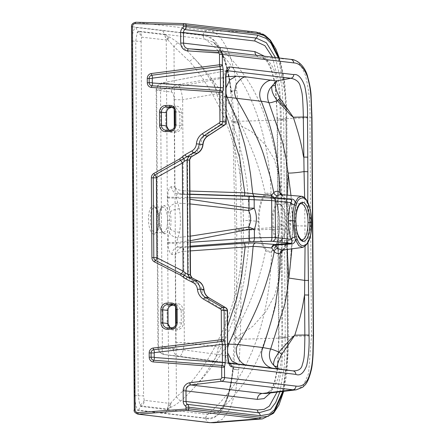 <?xml version="1.0" encoding="UTF-8"?>
<svg xmlns="http://www.w3.org/2000/svg" width="445" height="445" viewBox="0 0 445 445"><rect width="100%" height="100%" fill="white"/><g stroke="black" fill="none" stroke-linecap="round" stroke-linejoin="round"><path stroke-width="0.33" stroke-dasharray="2.23 1.67" d="M231.016 91.409A4.367 0.69 175 0 1 231.022 91.403L231.016 91.409C230.46 84.144 229.097 76.117 226.939 67.323C225.003 60.158 223.162 54.852 221.41 51.409C217.683 42.459 211.625 37.146 203.232 35.478L136.298 27.518C133.355 27.712 132.037 35.316 132.198 41.079L134.674 395.649C135.397 405.579 136.826 410.429 138.968 410.207L205.907 418.166C213.378 418.6 218.946 415.474 222.611 408.783C224.425 406.113 226.333 401.54 228.324 395.06C230.983 385.248 232.524 376.481 232.958 368.755C230.849 402.202 218.445 422.372 205.907 418.411L134.273 409.895L131.598 26.717L203.232 35.233C215.736 34.248 228.441 57.405 231.016 91.409A4.367 0.74 -5.3 0 0 230.994 91.42A4.367 0.74 -5.3 0 0 230.766 91.609A4.367 0.74 -5.3 0 0 230.749 91.642A4.367 0.74 -5.3 0 0 230.744 91.681A4.367 0.74 -5.3 0 0 230.744 91.703A4.367 0.74 -5.3 0 0 230.744 91.72A4.367 0.74 -5.3 0 0 230.76 91.753A4.367 0.74 -5.3 0 0 230.783 91.787A4.367 0.74 -5.3 0 0 231.862 92.087L230.749 91.792L234.287 90.758L236.818 90.519L237.925 103.251L238.915 122.375L240.311 175.413L241.262 230.221C241.496 255.908 241.034 290.324 240.422 338.161L238.77 369.784L235.6 391.633L229.937 408.872L222.344 419.312L213.784 422.75M231.022 91.403A4.367 0.69 175 0 1 234.281 90.691A4.367 0.69 175 0 1 236.818 90.519C234.053 53.611 220.053 29.531 207.476 30.766L256.209 32.118C264.747 32.068 272.062 40.278 278.142 56.743C280.967 65.176 282.981 74.671 284.177 85.229C285.312 94.718 285.868 111.534 285.946 119.933L286.808 119.866L288.232 337.811L288.037 352.663L283.526 391.35M226.983 70.672L226.639 70.627C225.009 71.072 224.03 73.425 223.707 77.697L224.019 122.247L207.426 133.061C203.649 135.53 201.452 139.307 200.834 144.386C200.662 146.806 199.455 148.758 197.213 150.243L191.155 153.72C188.841 155.099 187.623 157.302 187.501 160.322L188.302 274.988C188.363 277.83 189.614 279.961 192.045 281.385L198.153 284.522C200.345 285.757 201.579 287.642 201.852 290.179C202.28 294.801 204.528 298.45 208.599 301.126A3.638 1.335 120.6 0 0 209.011 297.844M175.68 106.082L171.67 106.199C167.654 107.089 165.662 109.325 165.696 112.902L165.79 125.98C166.536 130.329 168.555 132.454 171.853 132.354L175.864 132.243C179.88 131.347 181.871 129.111 181.833 125.535L181.744 112.457C180.998 108.107 178.979 105.982 175.68 106.082A1.457 0.573 -91.6 0 1 175.146 107.479L175.146 107.479A1.457 0.573 -91.6 0 1 175.113 107.479L172.571 107.545L175.742 107.506L171.408 107.034M177.06 303.713L173.049 303.824C169.033 304.714 167.042 306.95 167.075 310.527L167.17 323.61C167.915 327.954 169.934 330.079 173.233 329.979L177.244 329.867C181.26 328.977 183.251 326.741 183.212 323.159L183.123 310.082C182.378 305.732 180.359 303.607 177.06 303.713A1.457 0.573 -91.6 0 1 176.526 305.103L176.526 305.103A1.457 0.573 -91.6 0 1 176.493 305.103L173.951 305.175M208.599 301.126L225.337 311.011A3.638 1.335 120.6 0 0 225.743 307.729M227.534 310.832L225.337 311.011L225.643 355.561L227.846 355.383M175.675 325.15L175.797 342.333C175.63 346.855 174.779 349.158 173.25 349.236L158.442 347.478A7.276 0.356 -0.4 0 1 157.953 347.35A7.276 0.356 -0.4 0 1 162.347 346.994L225.643 355.561C226.249 360.394 227.262 362.953 228.68 363.231A3.638 3.388 96.8 0 1 229.453 363.437M174.295 127.526L174.713 187.05L171.575 186.678C169.167 187.056 167.882 190.521 167.715 197.068L167.72 197.892C167.709 201.262 168.199 204.633 169.189 208.004L170.213 212.065A18.184 6.547 -91.5 0 1 170.329 228.708L169.361 232.535C168.505 234.966 168.06 238.225 168.032 242.314L168.038 243.137C168.277 249.667 169.617 253.444 172.048 254.468L175.185 254.84C176.665 253.105 179.502 251.953 183.707 251.392L184.341 342.489C183.418 351.511 181.666 356.106 179.079 356.273L164.266 354.515A7.276 2.893 -82.3 0 1 164.249 354.509A7.276 7.276 0 0 1 157.953 347.35L156.156 90.146A7.276 0.356 -0.4 0 0 156.646 90.274L158.442 347.478A7.276 6.775 -83.2 0 0 164.266 354.515L229.375 363.315M164.539 233.864C160.489 232.145 159.421 224.875 159.321 219.085C159.688 210.151 161.363 205.635 164.339 205.529C168.388 207.242 169.456 214.518 169.556 220.303C169.189 229.236 167.515 233.753 164.539 233.864A1.457 1.357 -83.2 0 0 163.17 232.446C160.372 231.356 158.815 226.933 158.487 219.185C158.709 211.492 160.206 207.437 162.992 207.014C165.79 208.104 167.348 212.526 167.67 220.275C167.454 227.968 165.952 232.023 163.17 232.446L155.266 232.663A12.733 4.583 -91.5 0 1 155.027 232.652A12.733 4.583 -91.5 0 1 150.349 219.724A12.733 4.583 -91.5 0 1 154.61 207.214A12.733 4.583 -91.5 0 1 154.849 207.225A12.733 4.583 -91.5 0 1 159.527 220.153A12.733 4.583 -91.5 0 1 155.266 232.663L155.516 232.59C155.222 233.686 158.114 229.553 158.359 225.014C158.943 218.734 158.325 213.505 156.49 209.334L154.61 207.214L162.992 207.014A1.457 1.357 96.8 0 0 164.339 205.529M172.048 254.468A7.276 6.775 96.8 0 1 178.439 247.042L182.383 247.631C179.541 247.57 177.138 249.973 175.185 254.84L175.547 306.866M227.056 70.521A3.638 3.388 -83.2 0 1 226.639 70.627L162.063 82.954A7.276 7.276 0 0 0 156.156 90.146A7.276 0.356 -0.4 0 1 160.556 89.79A7.276 2.787 -100.8 0 1 162.063 82.954A7.276 2.787 -100.8 0 1 162.369 82.937A7.276 6.775 96.8 0 0 156.646 90.274L171.459 92.032C173.066 92.682 173.945 95.191 174.101 99.552L174.167 109.242M229.581 363.609L164.249 354.509A7.276 2.893 -82.3 0 1 162.347 346.994L160.556 89.79L225.904 77.519M226.216 122.069L224.019 122.247A3.638 1.157 -123.1 0 1 224.564 125.14M207.426 133.061A3.638 1.157 -123.1 0 1 207.971 135.953M191.155 153.72A3.638 1.207 -119.8 0 1 191.522 156.723M192.045 281.385A3.638 1.363 117.2 0 0 192.268 277.997M307.984 242.748L307.768 202.286M272.412 57.194L279.349 84.45L280.923 105.02L281.323 119.594L282.697 350.293L281.885 367.103L277.046 392.128M278.37 352.779L277.157 369.216L274.949 379.802L273.169 385.198L271.417 388.869L269.442 391.55L267.551 392.963L265.709 393.491L273.08 389.303L278.192 378.372L281.084 362.141L281.885 336.732L311.467 335.819L309.943 117.847C310.299 102.628 308.774 88.449 305.376 75.311C301.076 64.019 296.136 58.696 290.557 59.352L219.151 50.864M270.41 392.929L274.793 382.661L277.669 368.833L279.021 337.104A5.818 0.284 -0.4 0 1 278.631 337.01A5.818 0.284 -0.4 0 1 281.885 336.732L280.361 118.759C280.328 112.34 279.738 96.754 279.015 91.231L275.166 73.191C271.878 63.145 266.794 57.839 259.913 57.266L290.557 59.352A3.638 3.388 -83.2 0 1 290.713 59.369M232.958 368.755A4.367 1.101 -175.7 0 0 236.228 369.678A4.367 1.101 -175.7 0 0 238.77 369.784L236.234 369.617L232.685 368.21A4.367 4.367 0 0 0 232.674 368.304L232.674 368.299A4.367 1.151 -175.4 0 0 232.958 368.755M165.329 413.338L167.203 409.6L167.943 409.105L141.554 405.962L139.78 404.95L140.843 406.469L207.776 414.428L218.751 411.436L223.924 405.167L228.285 395.216L233.786 367.637L232.685 368.21L234.254 338.873L240.389 339.251L287.47 337.905L286.402 369.89L281.674 395.816L273.202 413.149L262.533 418.873M234.07 121.057A4.367 0.312 176.6 0 0 232.735 121.363L232.78 122.303L234.131 122.091L251.903 131.815L265.315 144.631L274.259 159.126L278.781 174.952L275.522 153.553L271.189 135.38L264.091 114.087C254.334 85.941 237.396 61.994 213.283 42.236L219.474 48.928L224.886 60.108L231.862 92.087L233.514 111.6L235.911 181.098L236.79 229.893L236.629 275.722L235.639 337.816L233.786 367.637A4.367 1.151 -175.4 0 0 232.674 368.299C231.951 377.471 230.56 385.609 228.502 392.718C225.626 402.475 222.372 408.716 218.751 411.436L218.756 411.436C239.349 392.768 254.19 370.668 263.284 345.148L270.944 322.397L275.933 301.165L278.492 284.433L279.327 277.179L279.816 260.609L276.84 243.793C277.897 240.956 279.699 233.291 279.566 223.963C279.605 220.781 279.288 216.876 278.626 212.243L276.556 203.454C275.55 199.649 273.719 196.545 271.061 194.137C268.252 192.73 266.321 192.763 265.281 194.237C263.457 195.422 261.727 198.809 260.086 204.411C258.912 209.183 258.261 213.606 258.217 221.421C258.144 226.288 259.096 234.993 260.609 239.955C261.643 244.088 263.329 247.548 265.676 250.34C267.223 252.22 269.147 252.716 271.467 251.82C273.592 250.246 274.231 250.274 276.84 243.793A1.457 0.973 18.9 0 1 276.851 243.382A1.457 0.973 18.9 0 1 276.996 243.148A28.725 10.341 88.5 0 0 279.638 223.918A28.725 10.341 88.5 0 0 276.718 204.021A28.725 10.341 88.5 0 0 272.585 196.089A28.725 10.341 88.5 0 0 272.579 196.089A28.725 10.341 88.5 0 0 271.389 194.988C269.481 193.592 267.612 193.631 265.787 195.116C261.404 199.494 259.135 208.277 258.984 221.454C259.318 234.693 261.716 244.032 266.171 249.467C268.018 251.386 269.887 251.876 271.778 250.93A28.725 10.341 88.5 0 0 273.948 249.072A28.725 10.341 88.5 0 0 273.953 249.066A28.725 10.341 88.5 0 0 276.99 243.148M282.764 391.444L287.309 357.307L287.659 337.738L286.135 119.772L285.139 93.99L278.375 57.9M279.165 57.995L284.828 84.294L286.235 103.184L286.714 119.839M162.659 30.655L164.583 34.293L138.223 31.161L137.182 32.352A6.547 5.195 28.7 0 1 141.66 37.163L166.235 39.967L164.75 35.172L165.329 34.76L164.583 34.293L167.965 36.384L164.75 35.172M132.198 41.079L135.758 41.185L137.182 32.352L138.94 31.628L165.329 34.76M134.674 395.649L138.234 395.761L135.758 41.185A6.547 0.317 -0.4 0 1 141.104 41.352L141.66 37.163M167.943 409.105L167.353 408.343L168.772 403.292L144.197 400.255A6.547 4.834 -26.5 0 1 139.78 404.95L138.234 395.761A6.547 0.317 -0.4 0 1 143.579 395.928L141.104 41.352M165.384 413.344L167.259 409.606L170.518 407.436C173.172 406.43 176.548 404.277 180.653 400.967C185.793 396.645 191.077 391.322 196.512 385.014L196.557 384.975C231.584 346.761 256.381 298.545 265.676 250.34A1.457 1.263 136.5 0 1 266.171 249.467M238.915 122.375L232.78 122.303L235.121 230.071L270.721 227.762L280.122 226.516L283.359 225.253L279.638 223.918M276.718 204.021A1.457 0.873 -18.3 0 1 276.562 203.788C275.377 200.267 274.053 197.702 272.579 196.089L280.851 205.212L279.199 204.238A18.184 6.547 -91.5 0 0 273.108 221.059A18.184 6.547 -91.5 0 0 279.794 240.578A18.184 6.547 88.5 0 0 280.133 240.595L281.735 239.538A18.612 6.697 88.5 0 0 285.423 223.829A18.612 6.697 88.5 0 0 285.423 223.24A18.612 6.697 88.5 0 0 280.851 205.212A18.612 6.697 88.5 0 0 278.576 203.849A18.612 6.697 88.5 0 0 271.995 221.054A18.612 6.697 88.5 0 0 271.995 221.643A18.612 6.697 88.5 0 0 281.735 239.538L273.948 249.072L276.851 243.382C278.637 238.047 279.527 231.567 279.516 223.946C279.421 216.315 278.437 209.595 276.562 203.788A1.457 0.873 -18.3 0 1 276.556 203.454L279.271 189.053L278.781 174.952L280.801 189.837L283.359 225.253L281.34 260.509L279.321 277.207L274.854 294.924L266.082 311.389L252.988 326.157L235.639 337.816L234.281 337.927L240.422 338.161M230.744 91.72L230.76 91.753A4.367 4.367 0 0 1 230.744 91.709C229.904 82.509 228.435 74.143 226.321 66.589L221.999 54.173C218.273 47.003 215.363 43.026 213.283 42.236L205.156 39.115L164.639 34.304L162.709 30.66M167.999 406.391C168.316 406.574 169.133 405.573 170.457 403.398L176.42 396.862L173.973 46.675A5.09 1.113 -51.3 0 1 178.156 42.876C174.129 39.783 170.73 37.619 167.965 36.384C168.761 37.291 168.911 38.648 168.41 40.462L167.921 40.072C166.68 37.964 165.846 36.902 165.418 36.885M178.156 42.876L187.267 50.953L200.912 65.421L207.225 72.891L218.979 88.505C226.472 99.168 233.247 110.265 239.321 121.802C241.468 124.695 246.708 136.571 255.024 157.424C259.379 169.628 262.8 181.899 265.281 194.237A1.457 1.307 -129.7 0 0 265.787 195.116M196.557 384.975C212.271 366.051 221.298 347.934 227.601 333.817C231.333 325.195 234.382 317.129 236.74 309.62C239.449 301.304 241.819 292.081 243.838 281.958C247.019 262.989 248.649 249.122 248.722 240.35L249.15 220.542C249.028 208.833 248.594 197.43 246.452 180.036L242.603 157.569L237.725 138.89C234.081 126.853 229.342 114.838 223.501 102.845C217.121 89.946 208.004 73.814 194.265 58.245C193.219 58.562 191.623 59.619 189.464 61.427L173.973 46.675L168.41 40.462M180.653 400.967A5.09 0.807 49.6 0 1 176.42 396.862C180.781 393.297 185.877 388.179 191.7 381.526C209.278 360.116 216.62 344.163 223.785 328.115C230.015 313.052 234.304 300.369 238.281 280.917C244.845 242.33 242.998 230.326 243.476 220.464L249.15 220.542L258.984 221.454M167.353 408.343L169.673 407.77L170.457 403.398L168.772 403.292L166.235 39.967L167.921 40.072L167.075 35.984M243.476 220.464L242.92 202.97L240.851 180.542C239.788 172.393 238.531 165.045 237.063 158.503C235.878 152.858 233.619 144.569 232.257 140.214C228.463 127.926 223.779 116.156 218.2 104.909L213.005 95.024L202.814 78.526L194.109 66.85L189.464 61.427M169.673 407.77L170.518 407.436L170.913 403.07M281.902 250.173A3.638 3.343 62.8 0 1 282.063 250.084L283.076 249.767C285.824 248.277 287.364 244.45 288.137 242.197C289.856 237.035 290.707 230.833 290.691 223.585C290.607 216.331 289.667 209.918 287.87 204.333C287.209 201.335 285.484 198.403 282.697 195.544L281.123 194.96A3.638 3.265 -53.3 0 0 282.697 195.544M275.561 197.647L275.116 198.353L284.705 198.698M301.326 196.278L304.908 198.548L307.984 204.422L310.86 222.945L308.569 239.894L305.893 245.234L302.645 247.403M171.459 92.032A7.276 6.775 96.8 0 1 177.182 84.7C179.941 86.052 181.76 91.058 182.65 99.708L183.284 190.81C179.074 190.36 176.214 189.103 174.713 187.05C177.01 192.268 179.446 194.671 182.011 194.259L243.743 196.295L255.669 196.918L274.582 198.854L290.368 199.36A3.638 0.934 91.8 0 0 290.424 199.354M271.984 197.246L290.34 199.354A3.638 0.934 91.8 0 0 290.368 199.36L274.61 198.854A3.638 0.951 91.8 0 0 275.116 198.353A3.638 2.954 -149.5 0 1 272.59 197.302M168.038 243.137A7.276 0.356 179.6 0 0 176.81 243.287C176.704 245.479 177.249 246.73 178.439 247.042L190.304 246.174M168.032 242.314A7.276 0.356 179.6 0 0 176.804 242.464L176.81 243.287L190.276 242.303M169.361 232.535A7.276 4.839 -161.4 0 0 178.117 237.496C177.466 238.759 177.027 240.417 176.804 242.464L190.265 240.706M169.189 208.004A7.276 4.317 162 0 1 177.878 203.154L179.302 208.844A25.46 9.167 -91.5 0 1 179.469 232.14L178.117 237.496L190.232 236.178M167.72 197.892A7.276 0.356 179.6 0 0 176.493 198.042L177.878 203.154L190.009 203.938M167.715 197.068A7.276 0.356 179.6 0 0 176.487 197.224L176.493 198.042L189.976 199.243M171.575 186.678A7.276 6.775 -83.2 0 0 177.499 193.725L177.499 193.725A7.276 6.775 -83.2 0 0 178.067 193.764L189.937 194.142L178.067 193.764C176.888 193.881 176.359 195.032 176.487 197.224L189.965 197.647M189.915 191.038L183.546 190.827C183.401 193.013 183.062 194.17 182.517 194.298L178.067 193.764M181.938 194.254L178.006 193.764M243.743 196.295A3.638 0.884 91.9 0 0 243.771 196.295L243.771 196.295A3.638 0.884 91.9 0 0 244.216 195.856M183.546 190.827L183.284 190.81C182.99 192.952 182.561 194.103 182.011 194.259L182.517 194.298M226.16 114.448L216.465 93.862L226.038 96.843M174.101 99.552A7.276 0.356 179.6 0 0 182.65 99.708L216.465 93.862A14.552 3.371 80.2 0 0 210.819 78.882L225.91 76.785M288.71 278.359L287.576 288.021L288.71 278.359M305.059 246.391L304.658 197.836M288.149 173.672L288.015 172.777C290.846 190.438 292.437 207.948 292.788 225.315L290.084 267.362M287.22 249.461L285.974 244.6C286.864 241.88 287.631 238.998 288.226 234.348L288.833 223.802C288.683 215.28 287.631 208.11 285.679 202.291L282.063 194.71M283.487 249.962L285.974 244.6A3.638 2.436 18.9 0 1 286.007 243.587C287.804 238.22 288.699 231.611 288.699 223.757L288.833 223.802C291.736 224.297 293.055 224.803 292.788 225.315L291.926 248.833M229.197 362.975L179.079 356.273A7.276 6.775 -83.2 0 1 173.25 349.236M227.768 344.096L218.234 347.044L227.64 326.096M190.338 250.908L183.707 251.392A3.638 0.851 81.7 0 0 182.389 247.631M227.79 347.4L227.829 353.258M175.797 342.333A7.276 0.356 179.6 0 0 184.341 342.489L218.234 347.044A14.552 3.582 -82.3 0 1 212.788 360.8M287.47 195.149L285.679 202.291A3.638 2.18 -18.2 0 0 285.696 203.115L285.696 203.115A3.638 2.18 -18.2 0 0 287.87 204.333M226.016 93.706L225.977 87.832M274.582 198.854A3.638 0.951 91.8 0 0 274.61 198.854A3.638 3.638 0 0 1 274.32 198.832L274.32 198.832A3.638 3.354 -83.5 0 0 274.582 198.854M255.669 196.918L253.934 196.217M230.749 91.792L232.735 121.363A4.367 0.312 176.6 0 0 238.87 121.285L285.946 119.933L287.47 337.905L288.232 337.811M279.938 391.784L284.394 366.246L285.251 337.649L287.659 337.738M282.848 337.56L285.251 337.649L283.732 119.683L282.052 86.552L275.449 57.555M168.85 130.174L170.641 130.813L175.28 130.724C178.106 130.346 179.647 128.605 179.902 125.507L179.813 112.429L175.742 107.506L170.797 106.917A5.09 4.745 96.8 0 1 174.941 111.851L175.035 124.928A5.09 4.745 96.8 0 1 170.318 130.135L170.268 130.14M175.864 132.243A1.457 0.573 88.4 0 0 175.28 130.724L170.318 130.135M171.67 106.199A1.457 0.573 -91.6 0 1 171.164 107.584M171.853 132.354A1.457 0.573 88.4 0 0 171.264 130.841L166.252 130.24A5.09 4.745 96.8 0 1 166.196 130.246M177.244 329.867A1.457 0.573 88.4 0 0 176.659 328.354C179.485 327.971 181.026 326.23 181.282 323.131L181.193 310.054L177.121 305.131L172.788 304.664M170.229 327.798L172.643 328.466L176.659 328.354L171.648 327.765M173.049 303.824A1.457 0.573 -91.6 0 1 172.543 305.214M173.233 329.979A1.457 0.573 88.4 0 0 172.643 328.466L167.632 327.865A5.09 4.745 96.8 0 1 167.576 327.87M203.232 35.233A4.367 4.066 96.8 0 1 207.476 30.766L135.842 22.25C133.283 22.495 131.87 23.98 131.598 26.717M184.836 23.635L256.209 32.118M201.852 290.179A3.638 0.323 174.2 0 0 204.033 289.656M159.321 219.085L158.487 219.185M226.639 70.627L162.369 82.937L177.182 84.7L210.819 78.882M200.834 144.386L203.02 144.547M197.213 150.243A3.638 1.207 -119.8 0 1 197.586 153.247M187.501 160.322L189.704 160.144M188.302 274.988L190.505 274.81M198.153 284.522A3.638 1.363 117.2 0 0 198.375 281.134M296.225 389.826L303.162 385.954L308.585 373.544L311.467 335.819L313.502 335.641M311.978 117.675L280.361 118.759A5.818 0.284 -0.4 0 0 277.107 119.038L276.885 109.648C276.651 99.463 275.911 90.691 274.676 83.332C273.102 75.895 271.778 71.016 270.71 68.691C266.088 58.106 263.329 58.056 259.658 57.244L259.658 57.244A5.818 5.423 -83.2 0 0 259.913 57.266L188.541 48.783A5.818 5.423 -83.2 0 1 188.513 48.778M279.021 337.104L277.496 119.138L274.865 81.852L270.532 66.272L264.43 56.242M256.181 55.263A5.818 5.423 -83.2 0 0 259.658 57.244L188.285 48.755M277.496 119.138A5.818 0.284 -0.4 0 1 277.107 119.038L278.631 337.01L278.398 351.828M137.828 414.123L134.273 409.895M205.907 418.411A4.367 4.066 -83.2 0 0 209.462 422.639M136.298 27.518A4.367 4.066 -83.2 0 0 138.223 31.161L138.94 31.628A6.547 6.102 96.8 0 1 141.794 37.057M144.197 400.255L143.579 395.928M138.968 410.207A4.367 4.066 96.8 0 1 140.843 406.469L141.554 405.962A6.547 6.102 -83.2 0 0 144.33 400.389M205.79 418.15A4.367 4.066 96.5 0 1 207.665 414.412C251.859 377.032 270.621 312.757 271.467 251.82A1.457 1.335 62.7 0 1 271.778 250.93M205.907 418.166A4.367 4.066 96.2 0 1 207.776 414.428M235.589 338.856L234.254 338.873L235.121 230.071L241.262 230.221L286.708 228.919M203.12 35.461A4.367 4.066 -83 0 0 205.045 39.104C249.74 73.258 269.381 134.863 271.061 194.137A1.457 1.307 -53.2 0 0 271.389 194.988M153.681 234.142A14.184 5.106 -91.5 0 1 148.463 219.368A14.184 5.106 -91.5 0 1 153.481 205.807A14.184 5.106 -91.5 0 1 158.698 220.581A14.184 5.106 -91.5 0 1 153.681 234.142M196.512 385.014L191.7 381.526M301.96 240.033L280.133 240.595A18.184 6.547 88.5 0 0 286.23 223.774A18.184 6.547 88.5 0 0 286.23 223.195A18.184 6.547 88.5 0 0 279.538 204.255A18.184 6.547 -91.5 0 0 279.199 204.238L301.026 203.671M301.86 240.033L301.621 240.016A18.184 6.547 -91.5 0 1 294.935 221.076C295.246 210.09 297.388 204.294 301.365 203.688M190.31 247.047L182.889 247.57A3.638 0.868 85.9 0 1 183.969 251.364M170.329 228.708A7.276 3.421 -169.6 0 0 179.469 232.14M170.213 212.07A7.276 2.787 169.3 0 1 179.302 208.844M292.788 225.315A14.552 0.706 179.6 0 0 292.782 225.331A14.552 0.706 179.6 0 0 304.981 225.949L307.79 226.038M288.137 242.197A3.638 2.436 18.9 0 0 286.007 243.587L286.007 243.587C284.427 247.604 283.115 249.773 282.063 250.084L282.063 250.084A3.638 3.343 62.8 0 1 283.076 249.767M280.723 194.604A3.638 3.265 -53.3 0 0 281.123 194.96C282.547 195.872 284.071 198.592 285.696 203.115C287.592 209.011 288.594 215.892 288.699 223.757L290.691 223.585M290.04 267.74L292.782 225.331C292.515 210.029 291.252 194.821 289 179.702L288.037 172.838M271.901 197.23A3.638 3.354 -83.5 0 0 274.32 198.832L255.497 196.907L243.771 196.295L182.545 194.298M295.864 221.004L294.935 221.076M169.556 220.303L167.67 220.275M203.232 35.478A4.367 4.066 -82.6 0 0 205.156 39.115M281.323 119.594L286.135 119.772M174.846 111.829L181.744 112.457M174.935 124.906L181.833 125.535M165.696 112.902L166.575 112.83M165.79 125.98L166.669 125.913M176.315 322.53L176.415 322.553A5.09 4.745 96.8 0 1 171.698 327.765M173.956 305.175L177.121 305.131L172.176 304.541A5.09 4.745 96.8 0 1 176.32 309.475L176.415 322.553L183.212 323.159M176.226 309.453L183.123 310.082M167.075 310.527L167.954 310.46M167.17 323.61L168.049 323.537M163.41 232.457L163.348 232.451C161.301 231.623 159.989 227.172 159.416 219.112C160.111 210.902 161.224 206.864 162.753 207.003M227.25 70.21L226.36 70.638M279.338 58.017L280.65 62.367L284.361 79.922L286.369 103.958L286.808 119.866L288.238 348.363L287.081 371.653L283.688 391.333M290.969 195.438L292.816 225.192M165.612 130.213L170.641 130.813L168.883 130.174M166.992 327.837L172.02 328.438L170.263 327.798"/><path stroke-width="0.67" d="M131.598 26.717L131.498 26.689C131.269 24.442 132.71 22.962 135.825 22.25L135.825 22.25A1.457 0.528 91.6 0 0 135.825 22.25L183.857 23.585A1.457 0.528 91.6 0 1 183.896 23.585L184.836 23.635A1.457 1.357 96.8 0 1 184.948 23.641L184.948 23.641A1.457 1.357 96.8 0 1 186.132 25.053L186.143 26.644L183.323 26.6A1.457 1.357 96.8 0 1 182.789 27.779A5.818 5.423 -83.2 0 0 180.648 32.485L180.726 43.076A8.004 7.454 -83.2 0 0 187.59 50.864L218.234 52.949A1.457 1.357 96.8 0 1 219.48 54.368L219.552 64.781A2.18 0.773 82.7 0 0 220.014 66.511L220.375 69.437L220.503 87.771L220.169 90.574A2.18 0.79 94 0 0 219.747 92.237L151.45 87.437A4.845 4.517 96.8 0 1 147.301 82.725L147.273 78.448A4.845 4.517 96.8 0 1 151.328 73.525L219.552 64.781L222.378 64.825L223.195 69.476L220.375 69.437L152.552 78.125A3.638 1.285 82.7 0 0 151.784 75.249L220.014 66.511A2.18 1.519 156.6 0 0 222.378 64.825L222.305 54.407L219.48 54.368M283.526 391.35L274.571 411.414L268.185 416.336L260.186 417.304L188.814 408.822L137.972 412.626C136.075 412.409 135.119 411.469 135.108 409.795L132.432 26.617C132.732 24.614 133.678 23.624 135.258 23.641A1.457 0.528 91.6 0 1 135.825 22.25L183.874 23.585A1.457 0.528 91.6 0 0 183.312 24.976L257.505 33.536L263.941 35.478L270.098 40.445L279.165 57.995M227.056 70.521A3.638 3.388 -83.2 0 0 229.498 66.961C227.145 66.672 225.515 72.363 225.66 77.458L225.971 122.008A3.638 3.388 96.8 0 1 224.286 125.206A3.638 1.157 -123.1 0 0 224.564 125.14L207.971 135.953C205.106 137.911 203.454 140.776 203.02 144.547C202.597 148.374 200.784 151.278 197.586 153.247L191.522 156.723A3.638 1.207 -119.8 0 1 191.255 156.779L188.88 156.495L186.661 156.851L184.953 154.832L179.635 158.915L153.825 173.455A4.845 4.517 -83.2 0 0 151.356 177.85L151.917 257.644A4.845 4.517 -83.2 0 0 154.443 261.905L180.447 275.11L185.821 278.92L192.93 282.531A8.728 8.132 96.8 0 1 197.435 289.328A13.094 12.199 -83.2 0 0 203.593 299.196L220.575 309.108A1.457 1.357 96.8 0 1 221.271 310.349L221.471 339.702A2.18 0.773 83 0 0 221.922 341.426L222.294 344.352L222.422 362.686L222.1 365.49A2.18 0.79 94.4 0 0 221.666 367.153L153.341 361.935A4.845 4.517 96.8 0 1 149.22 357.218L149.186 352.946A4.845 4.517 96.8 0 1 153.269 348.018L221.471 339.702L224.297 339.741L225.114 344.391L222.294 344.352L154.465 352.618A3.638 1.29 83 0 0 153.72 349.742L221.922 341.426A2.18 1.519 156.6 0 0 224.297 339.741L224.091 310.393L221.271 310.349M207.971 135.953A3.638 1.157 -123.1 0 1 207.693 136.02C204.817 138.011 203.176 140.843 202.775 144.514C202.531 148.085 200.712 151.016 197.313 153.303L191.255 156.779L189.459 160.083L190.254 274.749L192.101 277.941L198.209 281.079C201.635 283.181 203.493 286.013 203.788 289.567C204.238 293.216 205.918 295.953 208.822 297.777L225.559 307.662L222.361 307.278A2.18 0.734 120.3 0 0 220.575 309.108M191.522 156.723C190.093 157.936 189.487 159.076 189.704 160.144L190.505 274.81C190.215 275.527 190.805 276.59 192.268 277.997L198.375 281.134C201.401 282.625 203.287 285.468 204.033 289.656L204.033 289.656C204.299 293.055 205.957 295.786 209.011 297.844L209.011 297.844A3.638 1.335 120.6 0 0 208.822 297.777L205.379 297.371A2.18 0.734 120.3 0 0 203.593 299.196M209.011 297.844L225.743 307.729A3.638 1.335 120.6 0 0 225.559 307.662A3.638 3.388 -83.2 0 1 227.289 310.771L227.601 355.321C228.035 362.464 229.364 366.274 231.595 366.747L295.853 374.39C300.058 376.147 303.674 373.199 306.694 365.54C308.641 356.206 309.42 346.049 309.025 335.079L307.984 242.748M204.033 289.656A3.638 0.323 174.2 0 0 203.788 289.567L200.244 289.144A10.914 10.168 -83.2 0 0 205.379 297.371L222.361 307.278A3.638 3.388 96.8 0 1 224.091 310.393L227.534 310.832L227.601 355.321M229.453 363.437A3.638 3.388 96.8 0 1 231.595 366.747M175.547 306.866L175.675 325.15M174.167 109.242L174.295 127.526M227.25 70.21C226.516 71.094 226.066 73.531 225.904 77.519L225.66 77.458M192.268 277.997A3.638 1.363 117.2 0 0 192.101 277.941L187.501 277.04L185.821 278.92M225.114 344.391L225.242 362.731L224.486 367.192L221.666 367.153L221.738 377.571A1.457 1.357 96.8 0 1 220.509 379.051L189.909 382.717A8.004 7.454 -83.2 0 0 183.151 390.855L183.223 401.446A5.818 5.423 -83.2 0 0 185.432 406.04A1.457 1.357 96.8 0 1 185.982 407.192L185.993 408.816A1.457 0.517 -94.5 0 0 186.594 410.329L138.579 414.139A1.457 0.517 -94.5 0 1 137.972 412.626M304.658 197.836L304.046 171.598L307.845 171.737L307.506 117.107C307.751 106.138 306.816 95.731 304.697 85.891C301.565 77.614 297.922 73.848 293.756 74.599L229.498 66.961M223.195 69.476L223.323 87.815L222.567 92.276A2.18 1.652 -155 0 0 220.169 90.574L151.879 85.774A3.143 2.926 96.8 0 1 149.186 82.72L149.153 78.442A3.143 2.926 96.8 0 1 151.784 75.249A2.18 0.773 82.7 0 1 151.328 73.525M153.341 361.935A2.18 0.79 -85.6 0 1 153.775 360.272L222.1 365.49A2.18 1.652 -155 0 1 224.486 367.192L224.558 377.61L295.931 386.093C305.598 387.478 308.624 378.139 310.059 373.199C311.428 368.649 312.451 363.404 312.88 353.519L313.258 335.58L311.734 117.614L311.066 98.879C310.476 89.467 309.587 84.978 308.279 80.15C307.4 74.843 302.383 63.056 293.678 62.89L222.305 54.407A3.638 3.388 96.8 0 0 219.185 50.869A2.18 0.79 93.9 0 0 219.168 50.869A2.18 0.79 93.9 0 0 218.234 52.949M223.323 87.815L152.585 83.004A0.306 0.284 96.8 0 1 152.323 82.709L152.296 78.431A0.306 0.284 96.8 0 1 152.552 78.125M225.904 77.519L226.216 122.069L222.773 121.63L222.567 92.276L219.747 92.237L219.952 121.585A1.457 1.357 96.8 0 1 219.274 122.865L202.436 133.65A13.094 12.199 -83.2 0 0 196.417 143.83A8.728 8.132 96.8 0 1 192.006 150.855L184.953 154.832M213.906 422.739L209.462 422.639A4.367 4.066 -83.2 0 0 210.212 422.655L213.906 422.739L262.533 418.873L258.907 418.79L186.594 410.329M277.046 392.128L269.303 406.124L264.191 409.35L257.421 409.973L186.049 401.49A3.638 3.388 -83.2 0 0 187.423 404.36A2.18 0.69 127.7 0 0 185.432 406.04M275.449 57.555L266.349 42.726L256.181 38.07L184.809 29.581A3.638 3.388 -83.2 0 0 183.474 32.524L254.846 41.012L264.87 45.657L272.412 57.194M221.738 377.571L224.558 377.61A3.638 3.388 96.8 0 1 221.488 381.309L190.888 384.975L262.261 393.463L265.709 393.491L296.225 389.826L302.689 387.25L304.981 385.07C307.289 382.717 309.342 377.872 311.144 370.535C311.973 367.798 312.629 362.336 313.102 354.148L313.502 335.641L311.978 117.675L311.133 96.226C310.966 90.969 309.831 84.55 307.734 76.979C306.116 69.459 299.752 59.869 290.713 59.369L219.34 50.88L188.541 48.783A2.18 0.79 93.9 0 0 188.524 48.778A2.18 0.79 93.9 0 0 187.59 50.864M278.375 57.9L270.955 43.176L266.127 38.437L257.516 35.127L186.143 26.644A3.638 3.388 96.8 0 1 184.809 29.581A2.18 0.567 -129.8 0 1 182.789 27.779M257.421 409.973A3.638 3.388 -83.2 0 0 258.795 412.843L187.423 404.36A3.638 3.388 96.8 0 1 188.802 407.231L260.175 415.713L269.347 414.139L274.482 409.75L282.764 391.444M290.34 199.354C292.048 199.749 292.215 200.829 290.824 202.586C289.25 207.759 288.471 213.789 288.488 220.67C288.521 227.278 289.389 233.492 291.08 239.31A3.638 1.986 163.1 0 1 294.724 237.118L292.515 220.748L295.764 220.976L296.203 213.889C296.659 210.835 297.994 202.431 302.711 202.202C307.462 203.715 308.669 211.592 309.297 214.807L309.937 222.661L311.561 222.856L310.922 232.279C310.732 235.583 309.409 239.416 306.95 243.782C302.834 247.42 299.518 245.718 297.004 238.676L296.192 236.245C293.444 224.447 294.451 223.334 294.134 220.781C294.406 218.673 293.394 216.826 295.981 205.785L296.759 203.543C297.922 197.608 304.942 195.494 307.228 201.746C309.32 206.308 310.499 210.118 310.777 213.177L311.561 222.856M288.488 220.67L292.515 220.748C292.465 214.957 293.127 209.662 294.501 204.867L295.174 202.481L298.005 197.741L301.326 196.278L280.322 194.571L277.302 195.65L275.561 197.647M252.816 196.162L270.21 197.118A3.638 1.585 93.2 0 1 270.26 197.118A3.638 1.585 93.2 0 1 271.656 200.578L290.824 202.586A3.638 2.264 -162.7 0 0 294.501 204.867A1.457 0.907 16.5 0 1 295.981 205.785M308.051 222.634L309.937 222.661L309.498 229.77C309.036 232.83 307.69 241.218 302.989 241.435C298.239 239.922 297.026 232.017 296.398 228.813L295.864 221.004C295.402 210.363 299.941 202.347 301.026 203.677L301.365 203.688A18.184 6.547 -91.5 0 1 308.051 222.634C307.745 233.619 305.598 239.41 301.621 240.016M301.326 196.278C307.4 196.623 311.5 209.044 311.656 222.878C311.717 236.634 308.708 244.811 302.645 247.403L298.79 245.657L295.435 239.716L294.724 237.118A1.457 0.801 -16.2 0 0 296.192 236.245M297.004 238.676A1.457 0.94 -20.5 0 1 295.435 239.716C294.968 242.519 293.539 243.921 291.147 243.932L275.444 245.139L277.669 248.371L281.757 250.19L302.645 247.403M270.21 197.118L271.984 197.246A3.638 3.365 96.6 0 1 275.205 200.79L275.461 237.591L291.08 239.31C292.499 241.374 292.348 242.714 290.646 243.326A3.638 0.918 -94.1 0 1 291.147 243.932M284.705 198.698L290.835 198.921C293.277 198.909 294.724 200.094 295.174 202.481A1.457 1.035 21.6 0 1 296.759 203.543M250.057 196.039L189.937 194.142L250.084 196.039A3.638 1.001 91.8 0 1 250.118 196.045L252.704 196.156A3.638 1.585 93.2 0 1 252.76 196.156L272.251 197.263L290.368 199.36M290.424 199.354A3.638 0.934 91.8 0 0 290.835 198.921M272.29 241.301L270.516 241.273A3.638 1.596 -91.2 0 0 271.912 237.48L254.423 237.853L254.362 229.325L248.672 227.017C251.325 221.282 251.292 215.792 248.56 210.546L249.039 208.16L248.978 199.51L271.656 200.578L271.912 237.48L275.461 237.591A3.638 3.365 -83.7 0 1 272.29 241.301L290.646 243.326L274.899 244.461L255.986 242.903L244.071 243.231A3.638 0.868 -94.1 0 1 245.151 247.025L190.338 250.908M244.216 195.856A3.638 0.884 91.9 0 0 244.772 192.824L239.655 157.758L226.16 114.448M225.91 76.785L236.228 76.206L245.996 76.846L276.462 80.968L271.94 86.241A14.552 14.346 -61.4 0 0 268.93 102.678L282.536 141.877L286.052 158.626L288.137 173.583L287.47 195.149M253.934 196.217L252.754 193.67L250.535 174.162L248.46 161.713L245.379 147.556C244.188 142 239.104 125.379 236.406 118.793L227.072 97.166L261.265 101.271C264.903 101.644 267.456 102.111 268.93 102.678L268.93 102.678A14.552 1.958 -24.6 0 0 277.179 100.642L274.02 95.747C272.579 92.883 271.906 90.941 271.99 89.935C271.656 89.223 271.639 87.993 271.94 86.241L275.305 85.14L276.462 80.968L290.897 78.27L226.983 70.672M282.063 194.71L279.899 192.468C279.232 160.311 273.019 129.918 261.265 101.271A14.552 13.678 97.9 0 1 271.3 80.039M288.015 172.777C287.181 173.494 296.348 172.849 304.046 171.598L303.318 117.029L293.261 117.207L279.927 98.267C277.864 95.141 279.265 96.376 277.652 93.628C275.744 88.744 275.672 88.199 275.305 85.14M307.784 157.146L303.601 157.068C302.455 151.205 301.243 140.876 293.261 117.207L291.141 115.511C289.584 114.387 284.689 107.874 277.179 100.642L279.927 98.267M293.756 74.599A3.638 3.388 -83.2 0 1 290.897 78.27C296.364 79.433 299.513 82.197 300.342 86.569C301.449 90.096 302.111 93.072 302.316 95.491C302.7 97.377 303.323 112.546 303.318 117.029L307.506 117.107M229.375 363.315L292.938 370.869C298.4 371.002 301.51 368.983 302.283 364.8C303.345 361.529 303.963 358.709 304.135 356.334C304.497 354.537 304.908 339.496 304.842 335.002L309.025 335.079M295.853 374.39A3.638 3.388 96.8 0 0 292.938 370.869L278.475 368.916L277.268 366.574C277.368 364.956 277.964 362.742 279.06 359.922C280.751 356.868 279.899 357.257 281.713 354.409L294.79 335.174L291.903 337.749L278.937 352.051A14.552 0.673 23.6 0 0 270.666 349.014M281.713 354.409L278.937 352.051L275.255 357.947C273.731 361.34 273.274 363.832 273.886 365.412A14.552 14.39 95.5 0 1 270.655 349.008L262.984 347.573A14.552 13.684 -83.3 0 0 273.308 368.315L229.197 362.975M308.747 295.041L304.564 294.963C303.379 301.51 302.444 311.138 294.79 335.174L304.842 335.002L304.564 294.963L305.059 246.391M290.084 267.362L287.576 288.032L284.917 303.763L270.655 349.008M308.607 280.445L304.808 280.411L288.749 278.047L287.22 249.461M281.902 250.173A3.638 3.343 62.8 0 0 280.322 253.066L279.327 276.167C279.349 278.403 278.242 286.474 276.006 300.369C276.423 303.585 272.079 319.321 262.984 347.573L237.903 344.497C255.908 315.121 268.024 284.144 274.254 251.575C276.245 253.544 278.27 254.045 280.322 253.066L283.487 249.962M273.308 368.315L278.475 368.916C276.935 368.482 275.405 367.314 273.886 365.412A5.09 4.762 -32.9 0 0 277.268 366.574M227.64 326.096L236.623 299.04L241.607 276.417L245.151 247.025L253.127 246.374A3.638 3.065 -87.1 0 1 255.986 242.903M277.669 248.371A3.638 3.159 136.5 0 0 274.254 251.575L271.745 248.004A3.638 2.759 152.2 0 1 275.444 245.139A3.638 0.934 -94.1 0 0 274.899 244.461A3.638 3.354 -83.9 0 0 271.745 248.004C268.485 247.631 259.363 246.613 253.127 246.374L251.742 261.337L248.544 282.503C247.754 288.026 245.278 297.883 241.123 312.084C236.846 325.401 233.725 333.016 228.797 343.879L227.79 347.4M248.01 365.317C239.805 365.49 233.147 351.772 237.903 344.497L227.768 344.096M227.829 353.258L231.789 360.906L238.236 364.132M280.723 194.604A3.638 3.265 -53.3 0 1 279.899 192.468C277.941 190.933 275.922 190.95 273.842 192.513A3.638 3.276 -129.5 0 0 277.302 195.65M245.996 76.846C242.681 76.924 239.349 79.611 236.011 84.895L234.598 91.598C234.426 93.856 235.694 97.299 236.184 98.2C251.191 124.049 260.687 143.996 264.658 158.042L270.532 177.805L273.842 192.513L271.378 195.483A3.638 2.954 -149.5 0 0 272.59 197.302M226.038 96.843L227.072 97.166L226.016 93.706M225.977 87.832L229.843 79.872L236.228 76.206M189.915 191.038L244.772 192.824L271.378 195.483A3.638 3.354 -83.5 0 0 271.901 197.23M270.516 241.273L253.021 241.646A3.638 1.596 -91.2 0 0 254.423 237.853L190.276 242.303M253.021 241.646L250.435 241.774A3.638 0.979 -94.2 0 1 249.244 237.986L249.183 229.336A7.276 0.356 179.6 0 1 254.362 229.325C257.121 221.871 257.071 214.813 254.212 208.143A7.276 0.356 179.6 0 0 249.039 208.16L189.976 199.243M190.232 236.178L248.672 227.017A7.276 1.825 -106.8 0 0 249.183 229.336L190.265 240.706M189.965 197.647L248.978 199.51A3.638 1.001 91.8 0 1 250.084 196.039L252.76 196.156A3.638 1.585 93.2 0 1 254.156 199.616L254.212 208.143A7.276 1.029 157 0 1 248.56 210.546L190.009 203.938M260.175 415.713A3.638 3.388 96.8 0 0 258.795 412.843L270.41 409.439L275.666 402.558L279.938 391.784M225.242 362.731L154.498 357.496A0.306 0.284 96.8 0 1 154.243 357.202L154.209 352.93A0.306 0.284 96.8 0 1 154.465 352.618M189.704 160.144L187.028 159.794L187.829 274.459L185.415 272.918L184.792 275.344A2.18 0.651 133.3 0 0 183.04 276.812M219.952 121.585L222.773 121.63A3.638 3.388 96.8 0 1 221.087 124.828L224.286 125.206L207.693 136.02L204.249 135.608A10.914 10.168 -83.2 0 0 199.232 144.091A10.914 10.168 96.8 0 1 193.72 152.874L154.843 174.996A3.143 2.926 -83.2 0 0 153.241 177.844L153.798 257.638A3.143 2.926 -83.2 0 0 155.439 260.403L194.61 280.65A2.18 0.751 116.9 0 0 192.93 282.531M180.447 275.11A2.18 0.751 116.9 0 1 181.443 273.608A3.638 1.252 116.9 0 0 183.101 271.1L185.415 272.918M179.635 158.915A2.18 0.656 -119.4 0 0 180.653 160.456A3.638 1.09 -119.4 0 1 182.35 163.02L156.534 177.561A0.306 0.284 -83.2 0 0 156.384 177.833L156.94 257.627A0.306 0.284 -83.2 0 0 157.096 257.894L183.101 271.1L182.35 163.02L184.631 161.157L183.974 158.604L182.205 157.085M188.88 156.495L187.028 159.794L184.631 161.157M166.196 130.246A5.09 4.745 96.8 0 1 165.612 130.213A5.09 4.745 96.8 0 1 161.463 125.279L166.569 125.885L168.85 130.174M171.164 107.584A1.457 0.573 -91.6 0 1 171.136 107.59A1.457 0.573 -91.6 0 1 171.103 107.59C168.277 107.974 166.73 109.709 166.48 112.808L166.569 125.885L167.103 128.026L168.883 130.174M165.551 105.476L169.623 105.37A6.547 6.102 96.8 0 1 175.775 111.751L175.864 124.834A6.547 6.102 96.8 0 1 169.806 131.525L165.735 131.631A6.547 6.102 96.8 0 1 159.583 125.251L159.494 112.173A6.547 6.102 96.8 0 1 165.551 105.476A1.457 0.523 88.5 0 0 166.085 106.995L171.136 107.59C168.143 108.196 166.625 109.943 166.575 112.83L161.374 112.201A5.09 4.745 96.8 0 1 166.085 106.995L170.157 106.889A5.09 4.745 96.8 0 1 170.797 106.917C175.196 108.48 174.334 109.965 174.846 111.829L174.935 124.906C174.646 128.043 173.099 129.79 170.29 130.135A1.457 0.523 -91.5 0 1 170.318 130.135M167.576 327.87A5.09 4.745 96.8 0 1 166.992 327.837A5.09 4.745 96.8 0 1 162.842 322.903L167.949 323.509L170.229 327.798M172.543 305.214A1.457 0.573 -91.6 0 1 172.515 305.214A1.457 0.573 -91.6 0 1 172.482 305.214C169.656 305.598 168.115 307.334 167.86 310.432L167.949 323.509L168.483 325.651L170.263 327.798M173.956 305.175L172.515 305.214C169.523 305.821 168.004 307.573 167.954 310.46L162.753 309.826A5.09 4.745 96.8 0 1 167.465 304.619L171.536 304.514A5.09 4.745 96.8 0 1 172.176 304.541C176.576 306.104 175.714 307.59 176.226 309.453L176.315 322.53C176.025 325.668 174.479 327.414 171.67 327.759A1.457 0.523 -91.5 0 1 171.698 327.765M135.258 23.641L183.312 24.976L183.323 26.6M171.186 329.155L167.114 329.255A6.547 6.102 96.8 0 1 160.962 322.875L160.873 309.798A6.547 6.102 96.8 0 1 166.931 303.101L171.002 302.995A6.547 6.102 96.8 0 1 177.155 309.381L177.244 322.458A6.547 6.102 96.8 0 1 171.186 329.155A1.457 0.523 -91.5 0 1 171.67 327.759L167.632 327.865A1.457 0.523 -91.5 0 0 167.604 327.865L166.992 327.837M198.375 281.134A3.638 1.363 117.2 0 0 198.209 281.079L194.61 280.65A10.914 10.168 96.8 0 1 200.244 289.144L197.435 289.328M203.02 144.547L196.417 143.83M197.586 153.247A3.638 1.207 -119.8 0 1 197.313 153.303L193.72 152.874A2.18 0.656 -119.4 0 1 192.006 150.855M190.505 274.81L187.829 274.459L189.726 277.663M307.768 202.286L307.845 171.737M295.931 386.093A3.638 3.388 96.8 0 1 292.86 389.792L221.488 381.309A2.18 0.773 -96.8 0 1 220.509 379.051M189.909 382.717A2.18 0.773 -96.8 0 0 190.888 384.975A5.818 5.423 -83.2 0 0 185.977 390.894L257.344 399.376A5.818 5.423 96.8 0 1 262.261 393.463L292.86 389.792L296.225 389.826M293.678 62.89A3.638 3.388 -83.2 0 0 290.713 59.369M151.45 87.437A2.18 0.79 -86 0 1 151.879 85.774A3.638 1.318 -86 0 0 152.585 83.004M260.186 417.304A1.457 1.357 -83.2 0 1 258.907 418.79L210.212 422.655L137.828 414.123L209.462 422.639M187.534 410.307A1.457 1.357 -83.2 0 0 188.814 408.822L188.802 407.231L185.982 407.192M183.151 390.855L185.977 390.894L186.049 401.49L183.223 401.446M180.648 32.485L183.474 32.524L183.546 43.12L180.726 43.076M264.43 56.242L254.918 51.603L183.546 43.12A5.818 5.423 -83.2 0 0 188.285 48.755A5.818 5.423 -83.2 0 0 188.513 48.778L219.168 50.869M257.344 399.376L264.046 398.614L270.41 392.929M254.918 51.603A5.818 5.423 -83.2 0 0 256.181 55.263M254.846 41.012A3.638 3.388 96.8 0 1 256.181 38.07A3.638 3.388 -83.2 0 0 257.516 35.127M134.273 409.895L131.498 26.689L132.432 26.617M137.828 414.123C134.924 412.877 133.706 411.464 134.173 409.867L135.108 409.795M256.209 32.118A1.457 1.357 96.8 0 1 256.32 32.129L256.32 32.129A1.457 1.357 96.8 0 1 257.505 33.536M302.989 241.435A1.457 1.357 -83.2 0 0 301.805 240.027L301.86 240.033M302.711 202.202A1.457 1.357 96.8 0 1 301.365 203.688M244.071 243.231L190.31 247.047M250.435 241.774L190.304 246.174M287.843 109.687L278.32 99.652M301.805 240.027L301.805 240.027C297.983 237.302 296.008 230.955 295.864 221.004M147.273 78.448L152.296 78.431M154.498 357.496A3.638 1.318 -85.6 0 1 153.775 360.272A3.143 2.926 96.8 0 1 151.1 357.213L151.072 352.941A3.143 2.926 96.8 0 1 153.72 349.742A2.18 0.773 83 0 1 153.269 348.018M149.22 357.218L154.243 357.202M149.186 352.946L154.209 352.93M152.323 82.709L147.301 82.725M202.436 133.65A2.18 0.629 -122.6 0 0 204.249 135.608L221.087 124.828A2.18 0.629 -122.6 0 1 219.274 122.865M157.096 257.894A3.638 1.252 116.9 0 1 155.439 260.403A2.18 0.751 116.9 0 0 154.443 261.905M151.917 257.644L156.94 257.627M156.384 177.833L151.356 177.85M153.825 173.455A2.18 0.656 -119.4 0 0 154.843 174.996A3.638 1.09 -119.4 0 1 156.534 177.561M165.735 131.631A1.457 0.523 -91.5 0 1 166.224 130.24A1.457 0.523 -91.5 0 1 166.252 130.24L170.268 130.14M159.583 125.251L161.463 125.279L161.374 112.201L159.494 112.173M169.623 105.37A1.457 0.523 88.5 0 0 170.157 106.889L171.408 107.034M175.775 111.751L174.846 111.829M175.864 124.834L174.935 124.906M169.806 131.525A1.457 0.523 -91.5 0 1 170.29 130.135L165.612 130.213M177.244 322.458L176.315 322.53M167.114 329.255A1.457 0.523 -91.5 0 1 167.604 327.865L171.67 327.759M160.962 322.875L162.842 322.903L162.753 309.826L160.873 309.798M166.931 303.101A1.457 0.523 88.5 0 0 167.465 304.619L173.951 305.175M171.002 302.995A1.457 0.523 88.5 0 0 171.536 304.514L172.788 304.664M177.155 309.381L176.226 309.453M183.874 23.585L256.32 32.129L265.098 35.305L270.415 40.206L275.939 49.223L279.338 58.017M227.534 310.832A3.638 3.638 0 0 0 225.743 307.729M227.846 355.383C228.435 360.962 229.014 363.704 229.581 363.609M224.564 125.14A3.638 3.638 0 0 0 226.216 122.069M278.37 352.779L278.398 351.828M283.688 391.333L279.009 404.861L273.514 413.305L262.533 418.873M289.745 270.187L290.04 267.74M289.751 270.16L291.926 248.833M288.149 173.672L290.969 195.438M166.575 112.83L166.669 125.913M167.954 310.46L168.049 323.537"/></g></svg>
